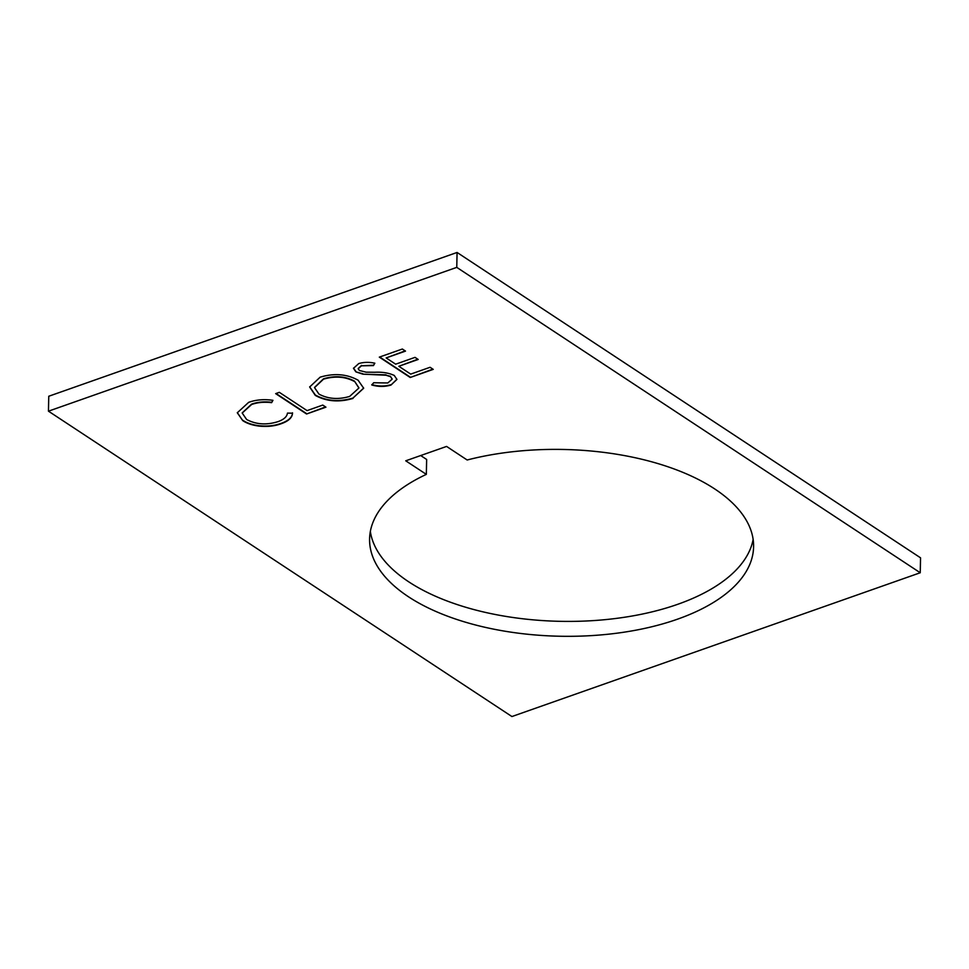 <?xml version="1.0" encoding="UTF-8"?>
<svg xmlns="http://www.w3.org/2000/svg" width="969" height="969" viewBox="0 0 969 969"><rect width="100%" height="100%" fill="white"/><g stroke="black" fill="none" stroke-linecap="round" stroke-linejoin="round"><path stroke-width="1.45" d="M714.71 488.933A192.044 93.399 1.2 0 1 753.591 546.879A192.044 93.399 1.2 0 1 621.771 632.527A192.044 93.399 1.2 0 1 408.47 596.771A192.044 93.399 1.2 0 1 369.589 538.825A192.044 93.399 1.2 0 1 426.336 474.374L405.745 460.808L446.576 446.43L467.167 459.996A192.044 93.399 1.2 0 1 714.71 488.933M370.352 531.387A192.044 93.399 -178.8 0 0 408.785 581.86A192.044 93.399 -178.8 0 0 614.758 618.597A192.044 93.399 -178.8 0 0 753.143 539.406M394.262 375.451L396.927 379.424L390.967 385.068C384.79 386.873 378.407 386.849 371.793 384.996L373.683 382.743L387.794 382.973L392.179 379.158L390.555 376.711L386.062 375.233L362.878 374.167L355.889 371.866L353.467 368.329L358.748 363.569C363.787 362.103 369.165 361.982 374.846 363.193L373.44 365.604L361.498 365.81L358.179 368.692L359.426 370.485L366.112 372.169L374.676 372.266C382.319 371.878 388.848 372.932 394.262 375.451M433.24 369.371L410.214 377.486L379.315 357.125L402.341 349.022L405.514 351.105L386.147 357.924L395.655 364.187L415.023 357.367L418.196 359.463L398.828 366.282L410.711 374.107L430.079 367.287L433.24 369.371M48.45 411.171L511.923 716.539L920.235 572.752L920.55 557.829L457.077 252.461L456.762 267.371L48.45 411.171L48.765 396.248L457.077 252.461M920.235 572.752L456.762 267.371M352.958 398.453C339.017 402.51 326.468 401.493 315.325 395.425L309.656 386.994L320.158 377.159C334.232 373.004 346.89 374.022 358.106 380.199L363.678 388.23L352.97 398.065C339.017 402.123 326.48 401.118 315.337 395.037L315.325 395.425M325.935 407.174L306.567 413.993L275.668 393.632L279.326 392.336L307.064 410.614L322.762 405.078L325.935 407.174M242.771 420.655L237.296 412.782L248.682 402.329C256.01 399.725 264.101 399.058 272.955 400.318L271.611 402.668C264.283 401.772 257.621 402.377 251.625 404.497L242.202 413.048L246.647 419.504C256.034 424.519 266.499 425.234 278.018 421.636C283.856 419.541 287.006 416.694 287.454 413.109L292.505 413.194C292.299 417.639 288.544 421.14 281.216 423.719C274.602 426.154 267.19 426.941 258.965 426.081C252.279 425.221 246.877 423.405 242.771 420.655L237.308 412.6M420.691 455.539L426.651 459.463L426.336 474.374M432.877 369.128L410.214 377.486M410.214 377.111L379.691 356.992M405.139 350.863L386.147 357.924M417.821 359.208L398.828 366.282M396.927 379.23L390.967 385.068M390.967 384.693C384.802 386.498 378.407 386.461 371.805 384.608M392.166 378.964L390.555 376.711M390.568 376.335L386.062 375.233M386.074 374.846L362.878 374.167M362.891 373.78L355.889 371.866M355.902 371.49L353.479 368.135M374.652 363.157L373.44 365.604M373.453 365.228L361.498 365.81M361.51 365.422L358.203 368.499M315.337 395.037L309.668 386.813M363.678 388.048L352.97 398.065M358.905 387.818L354.448 381.108C345.267 376.202 334.959 375.439 323.513 378.806L314.525 387.43M354.436 381.495C345.255 376.578 334.947 375.815 323.501 379.182L314.525 387.612L318.983 394.117C328.103 398.998 338.326 399.761 349.652 396.418L358.905 388.012L354.448 381.108M325.56 406.919L306.567 413.993M306.567 413.606L276.044 393.499M272.761 400.282L271.611 402.668M271.623 402.292C264.295 401.384 257.633 402.002 251.625 404.121L251.625 404.497M251.625 404.121L242.214 412.867M292.505 412.806C292.311 417.251 288.544 420.764 281.228 423.344L281.216 423.719M281.228 423.344C274.615 425.779 267.202 426.566 258.977 425.706L258.965 426.081M258.977 425.706C252.291 424.846 246.889 423.029 242.783 420.267"/></g></svg>
